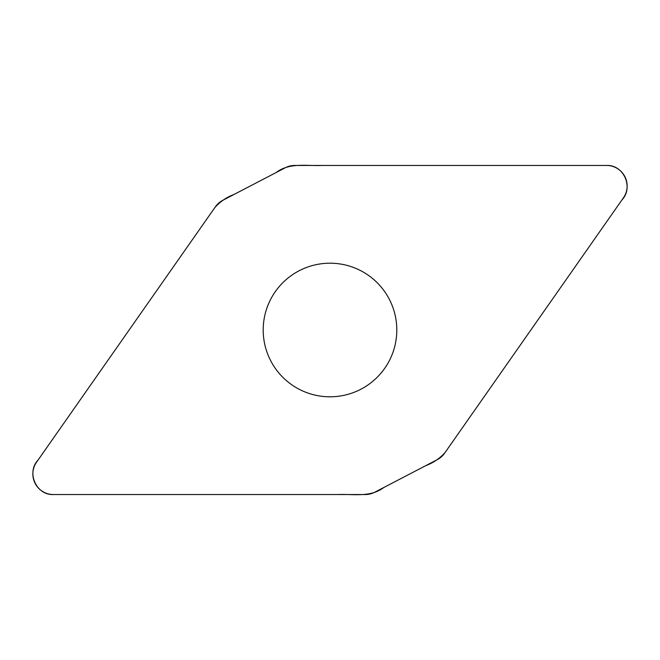 <?xml version="1.0" encoding="UTF-8"?>
<svg xmlns="http://www.w3.org/2000/svg" width="660" height="660" viewBox="0 0 660 660"><rect width="100%" height="100%" fill="white"/><g stroke="black" fill="none" stroke-linecap="round" stroke-linejoin="round"><path stroke-width="0.49" stroke-dasharray="3.3 2.47" d="M285.268 167.78A20.567 20.567 0 0 1 294.772 165.454L606.573 165.454A20.567 20.567 0 0 1 623.419 197.827L444.576 453.238A20.567 20.567 0 0 1 437.225 459.682L374.731 492.22A20.567 20.567 0 0 1 365.227 494.546L53.427 494.546A20.567 20.567 0 0 1 36.581 462.173L215.424 206.761A20.567 20.567 0 0 1 222.775 200.318L285.268 167.78M330 396.8A66.8 66.8 0 0 0 396.8 330A66.8 66.8 0 0 0 330 263.2A66.8 66.8 0 0 0 263.2 330A66.8 66.8 0 0 0 330 396.8"/><path stroke-width="0.99" d="M294.772 165.454A20.567 20.567 0 0 0 285.268 167.78L222.775 200.318A20.567 20.567 0 0 0 215.424 206.761L36.581 462.173A20.567 20.567 0 0 0 53.427 494.546L365.227 494.546A20.567 20.567 0 0 0 374.731 492.22L437.225 459.682A20.567 20.567 0 0 0 444.576 453.238L623.419 197.827A20.567 20.567 0 0 0 606.573 165.454L294.772 165.454M330 263.2A66.8 66.8 0 0 1 387.849 363.404A66.8 66.8 0 0 1 272.151 363.404A66.8 66.8 0 0 1 330 263.2M53.427 494.546C36.226 495.38 26.185 472.42 38.041 460.094L214.822 207.619C220.044 201.679 226.479 197.274 234.118 194.411L276.177 172.516C289.55 162.319 306.529 166.114 322.063 165.462L606.573 165.454C623.774 164.62 633.814 187.58 621.959 199.906L445.178 452.38C439.956 458.32 433.521 462.726 425.882 465.589L383.823 487.484C370.45 497.681 353.471 493.886 337.936 494.546L53.427 494.546"/></g></svg>
